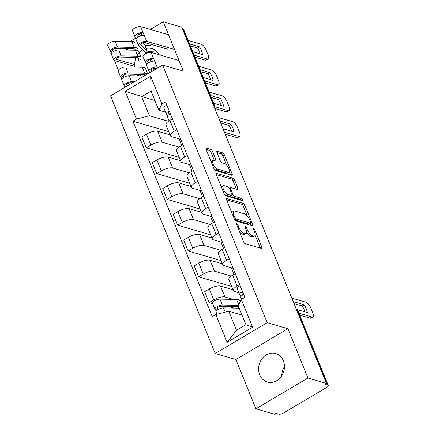 <?xml version="1.0" encoding="UTF-8"?>
<svg xmlns="http://www.w3.org/2000/svg" width="436" height="436" viewBox="0 0 436 436"><rect width="100%" height="100%" fill="white"/><g stroke="black" fill="none" stroke-linecap="round" stroke-linejoin="round"><path stroke-width="0.65" d="M236.77 223.57A1.308 0.491 59.4 0 0 236.563 223.581A1.308 0.491 59.4 0 0 236.59 224.518L243.593 241.767A1.864 0.698 59.4 0 0 245.163 243.659L261.573 248.438A1.864 0.698 59.4 0 0 261.862 248.422A1.864 0.698 59.4 0 0 261.823 247.081L254.82 229.837A1.308 0.491 59.4 0 0 253.719 228.513A1.308 0.491 59.4 0 0 253.518 228.524A1.308 0.491 59.4 0 0 253.545 229.461L254.45 231.696A5.973 2.235 59.4 0 1 254.575 235.985A5.973 2.235 59.4 0 1 253.643 236.04L252.275 235.642A5.973 2.235 59.4 0 1 247.25 229.598L246.345 227.363A1.308 0.491 59.4 0 0 245.245 226.044A1.308 0.491 59.4 0 0 245.043 226.055A1.308 0.491 59.4 0 0 245.07 226.993L245.975 229.222A5.973 2.235 59.4 0 1 246.1 233.511A5.973 2.235 59.4 0 1 245.168 233.571L243.8 233.167A5.973 2.235 59.4 0 1 238.775 227.123L237.865 224.894A1.308 0.491 59.4 0 0 236.77 223.57M138.877 74.354A14.829 12.764 -73.7 0 0 140.942 75.929M259.682 374.786A14.829 12.764 -73.7 0 0 267.361 382.018A14.829 12.764 -73.7 0 0 281.067 376.775A14.829 12.764 -73.7 0 0 283.346 360.779A14.829 12.764 -73.7 0 0 275.666 353.547A14.829 12.764 -73.7 0 0 261.96 358.784A14.829 12.764 -73.7 0 0 259.682 374.786M212.55 151.357A1.864 0.698 59.4 0 0 210.98 149.472L206.375 148.126A1.864 0.698 59.4 0 0 206.081 148.147A1.864 0.698 59.4 0 0 206.124 149.488L213.902 168.639A1.864 0.698 59.4 0 0 215.471 170.53L231.876 175.31A1.864 0.698 59.4 0 0 232.17 175.294A1.864 0.698 59.4 0 0 232.132 173.953L224.355 154.802A1.864 0.698 59.4 0 0 222.78 152.911L217.221 151.292A1.864 0.698 59.4 0 0 216.932 151.308A1.864 0.698 59.4 0 0 216.97 152.649L220.3 160.846A1.864 0.698 59.4 0 0 221.87 162.737L224.627 163.538A4.992 1.869 59.4 0 1 228.448 167.756A4.992 1.869 59.4 0 1 228.933 172.176A4.992 1.869 59.4 0 1 228.153 172.225L217.351 169.075A4.992 1.869 59.4 0 1 213.526 164.857A4.992 1.869 59.4 0 1 213.046 160.437A4.992 1.869 59.4 0 1 213.825 160.388L215.624 160.917A1.864 0.698 59.4 0 0 215.918 160.895A1.864 0.698 59.4 0 0 215.875 159.554L212.55 151.357L211.029 152.257A1.864 0.698 59.4 0 0 209.46 150.365L206.081 149.385M287.923 328.733L235.898 359.531L255.91 408.81L307.936 378.017L287.923 328.733L267.219 322.695L162.595 65.046L183.305 71.079L163.293 21.8L181.774 27.19L326.417 383.402L324.902 384.301L327.779 385.141L297.357 310.225A3.804 3.275 -73.7 0 0 296.071 308.672M307.936 378.017L326.417 383.402M226.873 198.609A1.864 0.698 59.4 0 0 226.584 198.631A1.864 0.698 59.4 0 0 226.622 199.971L234.399 219.123A1.864 0.698 59.4 0 0 235.969 221.014L252.379 225.794A1.864 0.698 59.4 0 0 252.667 225.777A1.864 0.698 59.4 0 0 252.629 224.436L244.852 205.285A1.864 0.698 59.4 0 0 243.283 203.394L226.873 198.609L226.426 198.876M224.148 193.884L216.37 174.727A1.864 0.698 59.4 0 1 216.332 173.386A1.864 0.698 59.4 0 1 216.627 173.37L233.031 178.155A1.864 0.698 59.4 0 1 234.601 180.041L237.931 188.238A1.864 0.698 59.4 0 1 237.969 189.578A1.864 0.698 59.4 0 1 237.68 189.6L231.025 187.66A1.864 0.698 59.4 0 0 230.731 187.676A1.864 0.698 59.4 0 0 230.769 189.017L232.982 194.451A1.864 0.698 59.4 0 0 234.552 196.342L241.479 198.364A1.308 0.491 59.4 0 1 242.481 199.465A1.308 0.491 59.4 0 1 242.607 200.62A1.308 0.491 59.4 0 1 242.4 200.636L225.723 195.769A1.864 0.698 59.4 0 1 224.148 193.884M255.91 408.81L274.386 414.2L275.906 413.301L278.784 414.14A3.804 1.308 157.9 0 0 283.673 412.887L326.602 387.479A3.804 1.308 157.9 0 0 328.27 385.506A3.804 1.308 157.9 0 0 327.779 385.141M235.898 359.531L215.188 353.492L110.564 95.838L162.595 65.046M114.472 60.495L118.407 70.191M124.947 86.29L125.285 87.129M163.293 21.8L150.382 29.441M141.493 34.7L140.365 35.371M136.108 37.894L130.13 41.431M182.39 28.711L183.136 28.923A3.804 1.308 -22.1 0 1 183.627 29.288L214.043 104.204A3.804 1.308 157.9 0 0 213.553 103.839L183.136 28.923M281.792 375.728A14.829 12.764 106.3 0 1 284.452 366.6M238.879 292.73L234.388 291.422A8.747 3.014 -22.1 0 1 233.26 290.583A8.747 3.014 -22.1 0 1 237.091 286.049L239.675 284.517M232.895 289.673L220.551 286.076A8.747 3.014 157.9 0 0 209.302 288.959L213.733 299.875A8.747 3.014 -22.1 0 1 224.981 296.987L233.189 299.379M213.733 299.875L209.106 302.611L212.643 303.641M235.244 273.606L232.661 275.132A8.747 3.014 157.9 0 0 228.829 279.667L233.26 290.583M209.302 288.959L204.675 291.695L209.106 302.611M233.086 268.298L223.913 265.622A8.747 3.014 -22.1 0 1 222.785 264.783A8.747 3.014 -22.1 0 1 226.616 260.248L229.2 258.722M231.571 286.419L198.631 276.811L203.258 274.075A8.747 3.014 -22.1 0 1 214.507 271.192L231.233 276.07M224.763 247.806L222.186 249.332A8.747 3.014 157.9 0 0 218.354 253.866L222.785 264.783M222.42 263.873L210.076 260.276A8.747 3.014 157.9 0 0 198.827 263.159L194.2 265.9L198.631 276.811M222.611 242.503L213.438 239.827A8.747 3.014 -22.1 0 1 212.31 238.988A8.747 3.014 -22.1 0 1 216.142 234.448L218.725 232.922M221.096 260.619L188.156 251.016L192.783 248.275A8.747 3.014 -22.1 0 1 204.032 245.392L220.758 250.269M214.289 222.006L211.711 223.537A8.747 3.014 157.9 0 0 207.879 228.072L212.31 238.988M211.94 238.078L199.601 234.475A8.747 3.014 157.9 0 0 188.352 237.364L183.725 240.1L188.156 251.016M212.136 216.703L202.958 214.027A8.747 3.014 -22.1 0 1 201.835 213.188A8.747 3.014 -22.1 0 1 205.667 208.653L208.245 207.122M210.621 234.819L177.681 225.216L182.308 222.48A8.747 3.014 -22.1 0 1 193.557 219.591L210.283 224.469M203.814 196.211L201.236 197.737A8.747 3.014 157.9 0 0 197.404 202.271L201.835 213.188M201.465 212.278L189.126 208.68A8.747 3.014 157.9 0 0 177.872 211.564L173.25 214.299L177.681 225.216M201.661 190.903L192.483 188.227A8.747 3.014 -22.1 0 1 191.36 187.387A8.747 3.014 -22.1 0 1 195.192 182.853L197.77 181.327M200.146 209.024L167.206 199.421L171.833 196.68A8.747 3.014 -22.1 0 1 183.082 193.797L199.808 198.674M193.339 170.411L190.761 171.937A8.747 3.014 157.9 0 0 186.93 176.476L191.36 187.387M190.99 186.477L178.646 182.88A8.747 3.014 157.9 0 0 167.397 185.763L162.77 188.505L167.206 199.421M191.186 165.108L182.008 162.432A8.747 3.014 -22.1 0 1 180.886 161.593A8.747 3.014 -22.1 0 1 184.717 157.053L187.295 155.527M189.671 183.224L156.726 173.621L161.353 170.879A8.747 3.014 -22.1 0 1 172.607 167.996L189.333 172.874M182.864 144.61L180.281 146.142A8.747 3.014 157.9 0 0 176.455 150.676L180.886 161.593M180.515 160.682L168.171 157.08A8.747 3.014 157.9 0 0 156.922 159.968L152.295 162.704L156.726 173.621M180.711 139.307L171.533 136.632A8.747 3.014 -22.1 0 1 170.411 135.792A8.747 3.014 -22.1 0 1 174.242 131.258L176.82 129.732M179.191 157.423L146.251 147.82L150.878 145.084A8.747 3.014 -22.1 0 1 162.127 142.196L178.858 147.074M172.389 118.815L169.806 120.341A8.747 3.014 157.9 0 0 165.974 124.876L170.411 135.792M170.04 134.882L157.696 131.285A8.747 3.014 157.9 0 0 146.447 134.168L141.82 136.909L146.251 147.82M179.011 138.811L181.654 145.33M189.486 164.612L192.134 171.125M199.96 190.407L202.609 196.925M210.435 216.207L213.084 222.72M220.916 242.007L223.559 248.52M231.391 267.802L234.034 274.32M242.029 315.081L228.796 311.222L236.519 330.243L245.926 324.673L238.203 305.658L241.321 299.461L244.885 297.352L165.511 101.882L161.947 103.991L158.829 110.183L151.107 91.168L141.7 96.732L149.423 115.753L168.383 121.279M241.321 299.461L252.602 327.245L227.118 342.331L215.836 314.547L228.796 311.222M149.423 115.753L136.463 119.072L132.898 121.186L212.272 316.656L215.836 314.547M136.463 119.072L125.181 91.293L150.665 76.207L161.947 103.991M267.219 322.695L215.188 353.492M159.004 54.702A14.829 12.764 -73.7 0 0 151.837 48.598A14.829 12.764 -73.7 0 0 146.158 48.445M142.757 49.753A14.829 12.764 -73.7 0 0 137.313 55.034M136.092 57.399A14.829 12.764 -73.7 0 0 135.046 67.122M154.933 100.591L125.181 91.293M165.555 112.145L158.829 110.183M168.716 131.628L132.898 121.186M252.602 327.245L245.926 324.673M227.118 342.331L236.519 330.243M151.107 91.168L150.665 76.207M239.609 231.952A5.973 2.235 59.4 0 0 242.28 234.067L243.8 233.167M246.1 233.511L244.58 234.41A5.973 2.235 59.4 0 1 243.648 234.464L242.28 234.067M246.651 232.355A5.973 2.235 59.4 0 0 250.76 236.541L252.275 235.642M254.575 235.985L253.06 236.884A5.973 2.235 59.4 0 1 252.128 236.939L250.76 236.541M260.346 248.084A1.864 0.698 59.4 0 0 260.308 247.98L255.087 235.124M247.321 216L243.337 206.184A1.864 0.698 59.4 0 0 241.762 204.293L226.584 199.868M251.152 225.439A1.864 0.698 59.4 0 0 251.114 225.336L250.329 223.412M234.95 217.711A1.308 0.491 59.4 0 0 236.05 219.03L250.449 223.232A1.308 0.491 59.4 0 0 250.656 223.221A1.308 0.491 59.4 0 0 250.629 222.278L249.675 219.929A5.973 2.235 59.4 0 0 244.645 213.88L234.802 211.013A5.973 2.235 59.4 0 0 233.87 211.068A5.973 2.235 59.4 0 0 233.996 215.357L234.95 217.711L234.045 218.245M250.656 223.221L249.141 224.115A1.308 0.491 59.4 0 1 248.934 224.131L234.895 220.038M233.87 211.068L232.355 211.967A5.973 2.235 59.4 0 0 231.843 212.823M216.332 174.623L231.516 179.049L233.031 178.155M236.454 189.24A1.864 0.698 59.4 0 0 236.416 189.137L233.086 180.94A1.864 0.698 59.4 0 0 231.516 179.049M231.543 195.541A1.864 0.698 59.4 0 0 233.037 197.241L239.964 199.257L241.479 198.364M240.868 200.189A1.308 0.491 59.4 0 0 239.964 199.257M224.12 185.643A4.992 1.869 59.4 0 0 223.341 185.692A4.992 1.869 59.4 0 0 223.821 190.107A4.992 1.869 59.4 0 0 227.647 194.331L231.451 195.437A1.864 0.698 59.4 0 0 231.745 195.421A1.864 0.698 59.4 0 0 231.701 194.08L229.494 188.641A1.864 0.698 59.4 0 0 227.924 186.755L224.12 185.643M223.341 185.692L221.82 186.586A4.992 1.869 59.4 0 0 221.428 187.175M224.055 193.644A4.992 1.869 59.4 0 0 226.131 195.224L227.647 194.331M231.745 195.421L230.224 196.32A1.864 0.698 59.4 0 1 229.935 196.336L226.131 195.224M214.398 160.557A1.864 0.698 59.4 0 0 214.359 160.453L211.029 152.257M213.046 160.437L211.525 161.336A4.992 1.869 59.4 0 0 211.149 161.86M213.831 168.476A4.992 1.869 59.4 0 0 215.836 169.969L217.351 169.075M228.933 172.176L227.418 173.076A4.992 1.869 59.4 0 1 226.638 173.119L215.836 169.969M226.627 165.037L222.834 155.701A1.864 0.698 59.4 0 0 221.265 153.81L216.932 152.546M230.655 174.956A1.864 0.698 59.4 0 0 230.611 174.852L229.314 171.648M238.656 306.77A8.938 3.079 157.9 0 0 237.391 306.617L220.774 306.301A2.284 0.785 157.9 0 0 218.327 307.02A2.284 0.785 157.9 0 0 217.193 308.285A2.284 0.785 157.9 0 0 217.488 308.503L215.515 309.669A4.752 1.635 157.9 0 1 214.904 309.211L212.49 303.26A4.752 1.635 157.9 0 1 214.85 300.633A4.752 1.635 157.9 0 1 219.94 299.129L236.557 299.445A11.407 3.929 157.9 0 1 239.811 300.78L240.187 301.707M239.021 308.192L238.421 306.715M238.339 305.385L222.355 305.08A4.752 1.635 157.9 0 0 217.264 306.584A4.752 1.635 157.9 0 0 214.904 309.211M234.099 308.094L228.442 306.448M217.962 309.658L217.253 307.92M239.233 308.192L223.499 307.892A4.752 1.635 157.9 0 0 218.409 309.397A4.752 1.635 157.9 0 0 216.049 312.023L216.954 314.258M241.648 314.149L238.634 314.089M216.169 311.271L215.515 309.669M241.555 299.319L240.77 297.39A4.752 1.635 -22.1 0 1 243.713 294.464M293.995 303.56L302.279 305.974A11.881 4.453 -120.6 0 1 304.955 311.865M298.889 313.157L312.029 316.988A5.701 2.136 59.4 0 0 312.917 316.934L310.944 318.106A5.701 2.136 -120.6 0 1 310.056 318.155L299.695 315.135M241.898 293.532L241.985 293.744A2.284 0.785 -22.1 0 1 241.92 293.646A2.284 0.785 -22.1 0 1 242.901 292.474M241.985 293.744L243.048 294.812M241.201 296.213L239.767 294.774A4.752 1.635 -22.1 0 1 239.631 294.578A4.752 1.635 -22.1 0 1 242.569 291.651M239.631 294.578L237.211 288.621A4.752 1.635 -22.1 0 1 240.154 285.7M297.281 309.625L307.407 312.579A11.881 4.453 -120.6 0 0 304.246 304.808L302.279 305.974M296.24 308.737A11.881 4.453 -120.6 0 1 295.646 307.625M293.897 303.314A11.881 4.453 -120.6 0 1 293.493 301.668L304.246 304.808M312.917 316.934A5.701 2.136 59.4 0 0 312.797 312.841L310.852 308.045A5.701 2.136 59.4 0 0 306.05 302.273L291.782 298.11M145.477 75.177A8.938 3.079 157.9 0 0 143.112 74.436L126.489 74.115A2.284 0.785 157.9 0 0 124.047 74.839A2.284 0.785 157.9 0 0 122.914 76.098A2.284 0.785 157.9 0 0 123.208 76.316L121.235 77.483A4.752 1.635 157.9 0 1 120.625 77.025L118.205 71.073A4.752 1.635 157.9 0 1 120.57 68.447A4.752 1.635 157.9 0 1 125.661 66.942L142.278 67.264A11.407 3.929 157.9 0 1 145.531 68.594L147.673 73.875M144.61 75.69L144.142 74.534M147.515 73.967A11.407 3.929 157.9 0 0 144.692 73.215L128.075 72.894A4.752 1.635 157.9 0 0 122.985 74.403A4.752 1.635 157.9 0 0 120.625 77.025M139.82 75.913L134.163 74.262M123.677 77.477L122.974 75.733M128.091 85.467L126.767 85.08A2.284 0.785 -22.1 0 1 126.473 84.862A2.284 0.785 -22.1 0 1 127.606 83.603A2.284 0.785 -22.1 0 1 130.048 82.878L132.386 82.922M144.098 75.995L129.22 75.706A4.752 1.635 157.9 0 0 124.129 77.216A4.752 1.635 157.9 0 0 121.764 79.837L124.184 85.794A4.752 1.635 157.9 0 0 124.794 86.246L126.118 86.633M134.43 81.712L131.634 81.657A4.752 1.635 157.9 0 0 126.544 83.167A4.752 1.635 157.9 0 0 124.184 85.794M121.884 79.085L121.235 77.483M135.182 49.682A8.938 3.079 157.9 0 0 132.631 48.636L116.014 48.314A2.284 0.785 157.9 0 0 113.573 49.039A2.284 0.785 157.9 0 0 112.439 50.298A2.284 0.785 157.9 0 0 112.733 50.516L110.76 51.682A4.752 1.635 157.9 0 1 110.15 51.23L107.73 45.273A4.752 1.635 157.9 0 1 110.09 42.652A4.752 1.635 157.9 0 1 115.18 41.142L131.803 41.464A11.407 3.929 157.9 0 1 135.056 42.799M137.471 48.75A11.407 3.929 157.9 0 0 134.217 47.415L117.6 47.099A4.752 1.635 157.9 0 0 112.51 48.603A4.752 1.635 157.9 0 0 110.15 51.23M129.345 50.113L123.688 48.461M113.202 51.677L112.499 49.938M134.762 64.67L116.292 59.285A2.284 0.785 -22.1 0 1 115.998 59.062A2.284 0.785 -22.1 0 1 117.131 57.803A2.284 0.785 -22.1 0 1 119.573 57.078L136.19 57.399A8.938 3.079 -22.1 0 1 138.741 58.446A8.938 3.079 -22.1 0 1 138.316 60.179L140.485 59.732A11.407 3.929 157.9 0 0 141.03 57.514A11.407 3.929 157.9 0 0 137.776 56.179L121.159 55.863A4.752 1.635 157.9 0 0 116.069 57.367A4.752 1.635 157.9 0 0 113.709 59.994A4.752 1.635 157.9 0 0 114.319 60.451L134.931 66.457M138.615 51.562A11.407 3.929 157.9 0 0 135.362 50.227L118.739 49.906A4.752 1.635 157.9 0 0 113.654 51.415A4.752 1.635 157.9 0 0 111.289 54.042L113.709 59.994M111.409 53.285L110.76 51.682M169.07 120.805L167.44 116.799A4.752 1.635 -22.1 0 1 170.383 113.872M220.665 122.974L228.949 125.388A11.881 4.453 -120.6 0 1 231.625 131.28M224.431 132.239L238.699 136.403A5.701 2.136 59.4 0 0 239.587 136.348L237.615 137.514A5.701 2.136 -120.6 0 1 236.726 137.569L225.232 134.217M168.569 112.946L168.656 113.153A2.284 0.785 -22.1 0 1 168.59 113.06A2.284 0.785 -22.1 0 1 169.571 111.883M168.656 113.153L169.718 114.221M167.871 115.627L166.438 114.188A4.752 1.635 -22.1 0 1 166.301 113.987A4.752 1.635 -22.1 0 1 169.239 111.06M166.301 113.987L163.882 108.035A4.752 1.635 -22.1 0 1 166.825 105.109M222.316 127.04A11.881 4.453 -120.6 0 0 223.319 128.854L234.078 131.994A11.881 4.453 -120.6 0 0 230.917 124.216L228.949 125.388M220.567 122.723A11.881 4.453 -120.6 0 1 220.164 121.083L230.917 124.216M239.587 136.348A5.701 2.136 59.4 0 0 239.468 132.25L237.522 127.454A5.701 2.136 59.4 0 0 232.72 121.682L218.452 117.524M211.324 97.506L218.474 99.588A11.881 4.453 -120.6 0 1 221.15 105.479M214.218 106.52L228.224 110.602A5.701 2.136 59.4 0 0 229.113 110.548L227.14 111.714A5.701 2.136 -120.6 0 1 226.251 111.769L214.757 108.417M213.678 103.299L223.597 106.193A11.881 4.453 -120.6 0 0 220.442 98.422L218.474 99.588M210.523 95.528L220.442 98.422M229.113 110.548A5.701 2.136 59.4 0 0 228.993 106.455L227.047 101.659A5.701 2.136 59.4 0 0 222.246 95.882L209.111 92.056M156.459 68.675L155.134 68.288A2.284 0.785 157.9 0 0 152.595 68.828A2.284 0.785 157.9 0 0 151.199 70.229A2.284 0.785 157.9 0 0 151.265 70.321L152.159 71.221M153.085 68.616L154.377 69.907M150.115 72.431L149.041 71.357A4.752 1.635 -22.1 0 1 148.91 71.155A4.752 1.635 -22.1 0 1 151.815 68.25A4.752 1.635 -22.1 0 1 157.107 67.122L158.426 67.509M148.91 71.155L146.491 65.204A4.752 1.635 -22.1 0 1 149.395 62.294A4.752 1.635 -22.1 0 1 154.687 61.171L157.107 67.122M200.849 71.706L207.994 73.788A11.881 4.453 -120.6 0 1 210.675 79.679M147.619 61.351L147.706 61.558A2.284 0.785 -22.1 0 1 147.641 61.46A2.284 0.785 -22.1 0 1 149.036 60.064A2.284 0.785 -22.1 0 1 151.575 59.525L152.278 61.269M204.609 80.976L217.744 84.802A5.701 2.136 59.4 0 0 218.638 84.753L216.665 85.919A5.701 2.136 -120.6 0 1 215.776 85.974L205.416 82.949M147.706 61.558L148.769 62.626M149.526 59.846L151.227 61.552M156.213 68.605A8.938 3.079 -22.1 0 1 154.524 68.25M146.921 64.027L145.482 62.593A4.752 1.635 -22.1 0 1 145.352 62.392A4.752 1.635 -22.1 0 1 148.251 59.481A4.752 1.635 -22.1 0 1 153.548 58.359L154.687 61.171M145.352 62.392L142.932 56.44A4.752 1.635 -22.1 0 1 145.837 53.53A4.752 1.635 -22.1 0 1 151.129 52.407L179.022 60.539M203.203 77.499L213.122 80.393A11.881 4.453 -120.6 0 0 209.967 72.621L207.994 73.788M200.042 69.727L209.967 72.621M218.638 84.753A5.701 2.136 59.4 0 0 218.518 80.655L216.572 75.859A5.701 2.136 59.4 0 0 211.771 70.087L198.636 66.256M151.575 59.525L153.548 58.359L151.129 52.407M167.408 49.126L144.659 42.494A2.284 0.785 157.9 0 0 142.12 43.033A2.284 0.785 157.9 0 0 140.724 44.428A2.284 0.785 157.9 0 0 140.79 44.527L147.161 50.908A8.938 3.079 157.9 0 0 154.175 50.789L153.897 51.791A11.407 3.929 -22.1 0 1 151.281 52.451M142.61 42.815L144.747 44.952L147.161 50.908M153.554 49.257L154.175 50.789M151.761 44.837A8.938 3.079 -22.1 0 1 144.747 44.952M147.668 52.789A11.407 3.929 -22.1 0 1 144.943 51.939L138.566 45.557A4.752 1.635 -22.1 0 1 138.435 45.36A4.752 1.635 -22.1 0 1 141.335 42.45A4.752 1.635 -22.1 0 1 146.627 41.327L174.525 49.459M138.435 45.36L136.016 39.404A4.752 1.635 -22.1 0 1 138.921 36.499A4.752 1.635 -22.1 0 1 144.212 35.371L146.627 41.327M190.374 45.905L197.519 47.993A11.881 4.453 -120.6 0 1 200.2 53.884M137.144 35.55L137.231 35.757A2.284 0.785 -22.1 0 1 137.166 35.665A2.284 0.785 -22.1 0 1 138.555 34.27A2.284 0.785 -22.1 0 1 141.101 33.73L141.804 35.469M194.134 55.176L207.269 59.007A5.701 2.136 59.4 0 0 208.163 58.953L206.19 60.119A5.701 2.136 -120.6 0 1 205.296 60.173L194.936 57.154M137.231 35.757L138.294 36.826M139.051 34.052L140.752 35.757M145.738 42.81A8.938 3.079 -22.1 0 1 144.049 42.456M148.316 43.562A11.407 3.929 -22.1 0 1 143.798 44.009M136.441 38.232L135.007 36.793A4.752 1.635 -22.1 0 1 134.877 36.591A4.752 1.635 -22.1 0 1 137.776 33.686A4.752 1.635 -22.1 0 1 143.068 32.558L144.212 35.371M134.877 36.591L132.457 30.64A4.752 1.635 -22.1 0 1 135.362 27.73A4.752 1.635 -22.1 0 1 140.654 26.607L168.547 34.738M192.723 51.704L202.647 54.598A11.881 4.453 -120.6 0 0 199.492 46.826L197.519 47.993M189.567 43.932L199.492 46.826M208.163 58.953A5.701 2.136 59.4 0 0 208.043 54.854L206.097 50.058A5.701 2.136 59.4 0 0 201.296 44.287L188.161 40.455M141.101 33.73L143.068 32.558L140.654 26.607M156.922 159.968L161.353 170.879M167.397 185.763L171.833 196.68M177.872 211.564L182.308 222.48M188.352 237.364L192.783 248.275M198.827 263.159L203.258 274.075M146.447 134.168L150.878 145.084M157.696 131.285L162.127 142.196M168.171 157.08L172.607 167.996M180.281 146.142L184.717 157.053M178.646 182.88L183.082 193.797M190.761 171.937L195.192 182.853M189.126 208.68L193.557 219.591M201.236 197.737L205.667 208.653M199.601 234.475L204.032 245.392M211.711 223.537L216.142 234.448M210.076 260.276L214.507 271.192M222.186 249.332L226.616 260.248M220.551 286.076L224.981 296.987M232.661 275.132L237.091 286.049M169.806 120.341L174.242 131.258M296.616 310.007L297.357 310.225A3.804 1.308 157.9 0 1 297.848 310.59A3.804 3.804 0 0 0 296.06 308.639M212.812 103.621L213.553 103.839A3.804 3.275 -73.7 0 1 213.782 106.019M237.865 227.663L238.775 227.123M243.648 234.464L245.168 233.571M245.435 227.903L246.345 227.363M246.307 230.154L247.25 229.598M252.128 236.939L253.643 236.04M253.916 230.371L254.82 229.837M260.308 247.98L261.823 247.081M236.961 225.428L237.865 224.894M241.762 204.293L243.283 203.394M243.337 206.184L244.852 205.285M251.114 225.336L252.629 224.436M234.742 219.804L236.05 219.03M248.934 224.131L250.449 223.232M233.086 215.891L233.996 215.357M216.18 173.632L216.627 173.37M233.086 180.94L234.601 180.041M236.416 189.137L237.931 188.238M229.865 189.551L230.769 189.017M231.914 195.083L232.982 194.451M233.037 197.241L234.552 196.342M229.935 196.336L231.451 195.437M214.359 160.453L215.875 159.554M226.638 173.119L228.153 172.225M216.774 151.554L217.221 151.292M221.265 153.81L222.78 152.911M222.834 155.701L224.355 154.802M230.611 174.852L232.132 173.953M205.928 148.393L206.375 148.126M209.46 150.365L210.98 149.472M238.688 304.693L236.557 299.445M222.355 305.08L219.94 299.129M225.221 312.138L223.499 307.892M312.029 316.988L310.056 318.155M144.692 73.215L142.278 67.264M128.075 72.894L125.661 66.942M126.767 85.08L126.533 84.502M131.634 81.657L129.22 75.706M134.217 47.415L131.803 41.464M117.6 47.099L115.18 41.142M116.292 59.285L116.058 58.702M137.776 56.179L135.362 50.227M121.159 55.863L118.739 49.906M238.699 136.403L236.726 137.569M228.224 110.602L226.251 111.769M217.744 84.802L215.776 85.974M207.269 59.007L205.296 60.173M214.125 106.853A3.804 3.804 0 0 0 214.043 104.204M297.848 310.59L328.27 385.506M229.412 188.456L230.731 187.676M141.03 57.514L139.073 52.696"/></g></svg>
